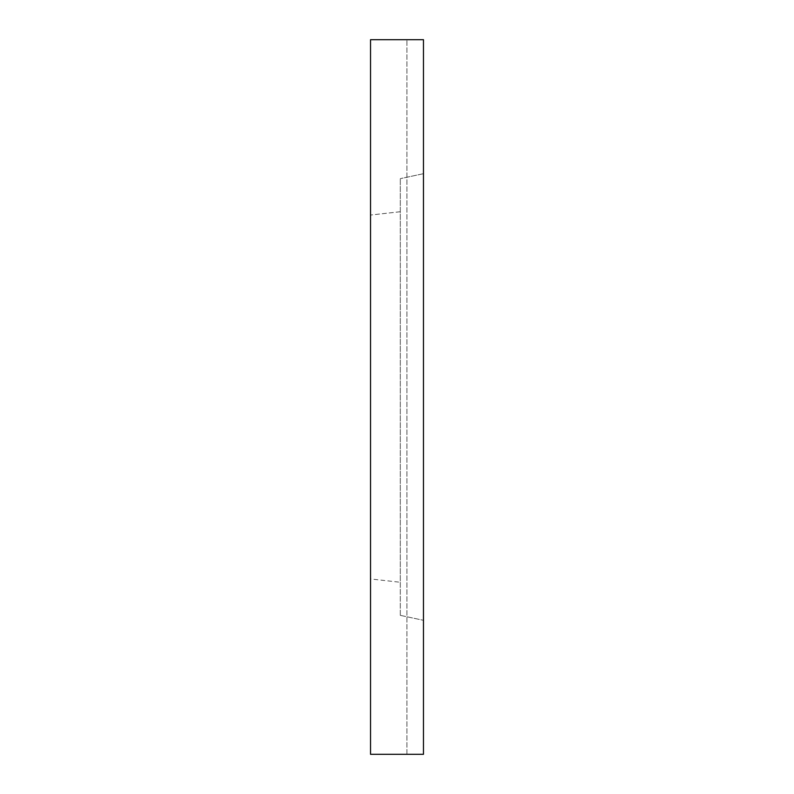 <?xml version="1.0" encoding="UTF-8"?>
<svg xmlns="http://www.w3.org/2000/svg" width="794" height="794" viewBox="0 0 794 794"><rect width="100%" height="100%" fill="white"/><g stroke="black" fill="none" stroke-linecap="round" stroke-linejoin="round"><path stroke-width="0.6" stroke-dasharray="3.97 2.98" d="M400.305 615.35L400.305 582.27L370.53 578.955L370.53 39.7L423.47 39.7L406.925 39.7L423.47 39.7L423.47 754.3L423.47 39.7L423.47 754.3L370.53 754.3L370.53 578.955L400.305 582.27L400.305 178.65L400.305 615.35L423.47 620.312L400.305 615.35M406.925 754.3L406.925 39.7L406.925 754.3M423.47 173.688L400.305 178.65L423.47 173.688M400.305 211.73L370.53 215.045L400.305 211.73"/><path stroke-width="1.19" d="M370.53 754.3L370.53 39.7L423.47 39.7L423.47 754.3L370.53 754.3"/></g></svg>
